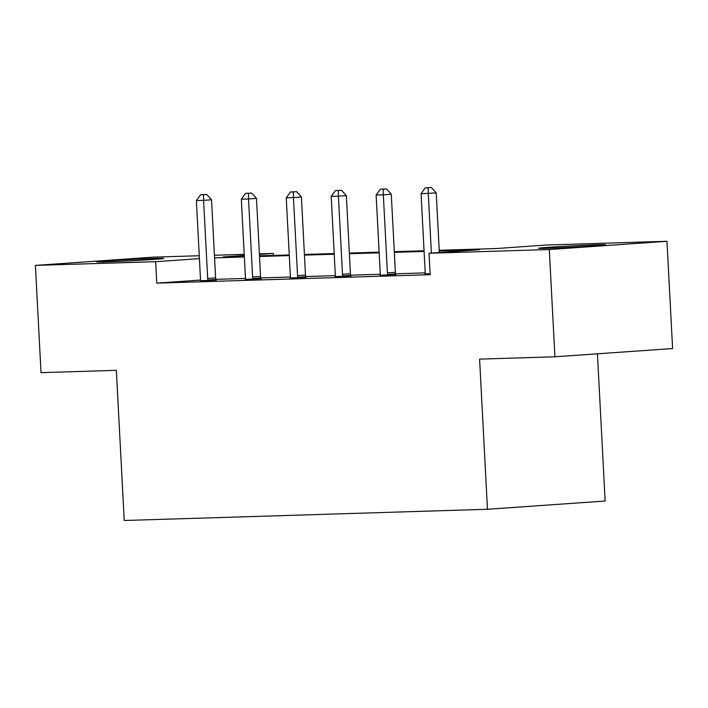 <?xml version="1.0" encoding="UTF-8"?>
<svg xmlns="http://www.w3.org/2000/svg" width="708" height="708" viewBox="0 0 708 708"><rect width="100%" height="100%" fill="white"/><g stroke="black" fill="none" stroke-linecap="round" stroke-linejoin="round"><path stroke-width="1.06" d="M547.328 248.26A33.515 0.655 177 0 1 538.664 248.278A33.515 0.655 177 0 1 560.081 246.543A33.515 0.655 177 0 1 596.941 244.782A33.515 0.655 177 0 1 605.606 244.764A33.515 0.655 177 0 1 584.188 246.499A33.515 0.655 177 0 1 547.328 248.26M105.439 261.907A33.515 0.655 177 0 1 96.775 261.925A33.515 0.655 177 0 1 118.192 260.19A33.515 0.655 177 0 1 155.052 258.438A33.515 0.655 177 0 1 163.716 258.42A33.515 0.655 177 0 1 142.299 260.146A33.515 0.655 177 0 1 105.439 261.907M597.428 353.814L605.145 501.034L487.467 509.273L124.219 520.495L116.351 370.328L41.02 372.656L35.4 265.403L153.078 257.163L199.267 255.738M214.436 255.269L244.207 254.349M259.376 253.88L273.341 253.446L259.402 254.42M273.447 255.42L273.341 253.446M439.234 250.296L496.299 248.535L546.709 245.003L666.98 241.286L549.302 249.535L429.039 253.243L479.449 249.712L439.27 250.959M549.302 249.535L554.922 356.788L672.6 348.548L666.98 241.286M379.992 275.217L395.869 274.545M290.112 277.996L305.998 277.315M200.24 280.766L216.117 280.094M425.11 272.881L395.63 273.792M380.178 274.27L350.69 275.182M335.238 275.651L305.75 276.562M290.298 277.04L260.818 277.952M245.366 278.43L215.878 279.341M200.382 280.085L156.787 283.138L430.163 274.695L429.039 253.243M245.172 279.377L261.057 278.704M335.052 276.607L350.929 275.934M424.924 273.828L430.11 273.792M554.922 356.788L479.599 359.115L487.467 509.273M156.787 283.138L155.663 261.686L35.4 265.403M244.269 255.482L222.931 256.977L244.313 256.314M259.482 255.854L289.253 254.933M304.422 254.464L334.185 253.544M349.354 253.075L379.125 252.154M394.294 251.685L424.065 250.765M199.426 258.624L155.663 261.686M424.101 251.429L394.329 252.34M379.161 252.809L349.389 253.73M334.22 254.199L304.449 255.119M289.28 255.588L259.517 256.508M244.349 256.977L214.577 257.898M207.674 278.43L215.621 277.872L211.533 199.789L203.585 200.346L207.674 278.43A4.301 2.885 -94 0 0 207.966 280.023L208.17 280.651M203.515 194.673L206.692 194.452L200.629 194.762L203.515 194.673L203.585 200.346L196.382 200.568L200.47 278.651A4.301 2.885 -94 0 1 200.346 280.262L200.214 280.899M215.621 277.872A4.301 2.885 -94 0 0 215.913 279.465L216.161 280.218M211.533 199.789L206.692 194.452M200.629 194.762L196.382 200.568M252.614 277.04L260.562 276.483L256.473 198.408L248.517 198.957L252.614 277.04A4.301 2.885 -94 0 0 252.906 278.642L253.11 279.262M248.455 193.284L251.632 193.063L245.57 193.373L248.455 193.284L248.517 198.957L241.322 199.187L245.411 277.262A4.301 2.885 -94 0 1 245.287 278.872L245.145 279.51M260.562 276.483A4.301 2.885 -94 0 0 260.854 278.085L261.102 278.828M256.473 198.408L251.632 193.063M245.57 193.373L241.322 199.187M297.546 275.651L305.502 275.102L301.404 197.019L293.457 197.576L297.546 275.651A4.301 2.885 -94 0 0 297.838 277.253L298.041 277.872M293.386 191.895L296.572 191.673L290.51 191.983L293.386 191.895L293.457 197.576L286.253 197.798L290.351 275.881A4.301 2.885 -94 0 1 290.227 277.483L290.085 278.12M305.502 275.102A4.301 2.885 -94 0 0 305.794 276.695L306.033 277.439M301.404 197.019L296.572 191.673M290.51 191.983L286.253 197.798M342.486 274.27L350.433 273.713L346.345 195.629L338.397 196.187L342.486 274.27A4.301 2.885 -94 0 0 342.778 275.863L342.982 276.483M338.327 190.505L341.504 190.284L335.45 190.594L338.327 190.505L338.397 196.187L331.194 196.408L335.282 274.492A4.301 2.885 -94 0 1 335.158 276.102L335.026 276.731M350.433 273.713A4.301 2.885 -94 0 0 350.726 275.306L350.973 276.049M346.345 195.629L341.504 190.284M335.45 190.594L331.194 196.408M387.426 272.881L395.374 272.323L391.285 194.24L383.329 194.797L387.426 272.881A4.301 2.885 -94 0 0 387.719 274.474L387.922 275.102M383.267 189.116L386.444 188.894L380.382 189.204L383.267 189.116L383.329 194.797L376.134 195.019L380.223 273.102A4.301 2.885 -94 0 1 380.099 274.713L379.957 275.341M395.374 272.323A4.301 2.885 -94 0 0 395.666 273.916L395.914 274.669M391.285 194.24L386.444 188.894M380.382 189.204L376.134 195.019M439.349 252.526L436.216 192.85L428.269 193.408L431.393 253.083M428.198 187.735L431.384 187.505L425.322 187.824L428.198 187.735L428.269 193.408L421.065 193.629L425.163 271.713A4.301 2.885 -94 0 1 425.039 273.323L424.897 273.961M436.216 192.85L431.384 187.505M425.322 187.824L421.065 193.629M207.966 280.023L215.913 279.465M252.906 278.642L260.854 278.085M297.838 277.253L305.794 276.695M342.778 275.863L350.726 275.306M387.719 274.474L395.666 273.916"/></g></svg>
